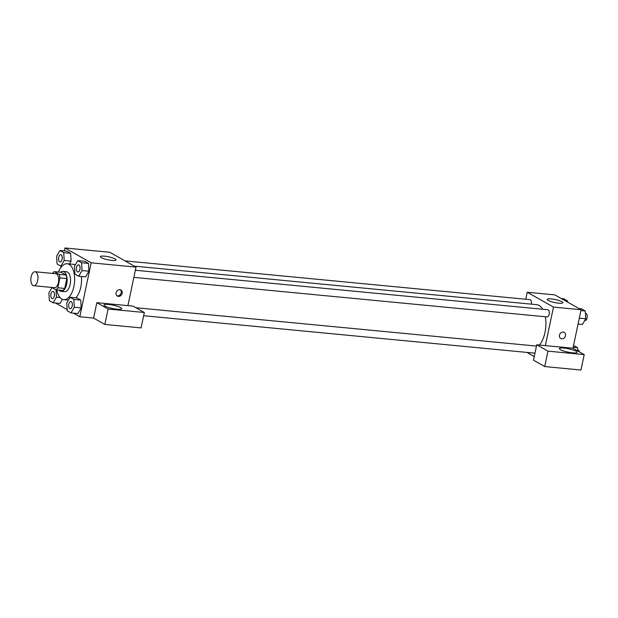 <?xml version="1.0" encoding="UTF-8"?>
<svg xmlns="http://www.w3.org/2000/svg" width="618" height="618" viewBox="0 0 618 618"><rect width="100%" height="100%" fill="white"/><g stroke="black" fill="none" stroke-linecap="round" stroke-linejoin="round"><path stroke-width="0.93" d="M37.69 280.587A7.014 3.53 95.5 0 1 33.743 285.717A7.014 3.53 95.5 0 1 30.9 278.401A7.014 3.53 95.5 0 1 35.079 271.75A7.014 3.53 95.5 0 1 37.69 280.587M35.079 271.75L55.782 273.728A7.014 3.53 95.5 0 1 58.393 282.573A7.014 3.53 95.5 0 1 54.446 287.702L33.743 285.717M54.33 271.65L61.228 272.314L66.041 275.033L59.143 274.369L54.33 271.65A9.525 4.79 95.5 0 0 52.553 273.419M51.765 287.447L55.89 289.78A9.525 4.79 95.5 0 0 57.822 287.779L59.9 277.891A9.525 4.79 95.5 0 0 59.143 274.369M57.822 287.779L64.72 288.436A9.525 4.79 95.5 0 1 62.797 290.445L55.89 289.78M64.72 288.436L66.806 278.556L59.9 277.891M66.041 275.033A9.525 4.79 95.5 0 1 66.806 278.556M58.903 290.066A10.027 5.037 -84.5 0 0 59.985 291.008A10.027 5.037 -84.5 0 0 61.058 291.356A10.027 5.037 -84.5 0 0 67.03 281.854A10.027 5.037 -84.5 0 0 62.966 271.395A10.027 5.037 -84.5 0 0 60.603 272.252M62.966 271.395L66.42 271.727A10.027 5.037 95.5 0 1 70.151 284.357A10.027 5.037 95.5 0 1 64.504 291.688L61.058 291.356M58.471 272.044A18.046 9.069 95.5 0 1 67.184 263.747A18.046 9.069 95.5 0 1 73.897 286.482A18.046 9.069 95.5 0 1 63.747 299.668A18.046 9.069 95.5 0 1 56.771 289.865M81.383 276.485A18.046 9.069 95.5 0 1 80.796 287.138A18.046 9.069 95.5 0 1 75.898 297.837M67.184 263.747L74.083 264.404A18.046 9.069 95.5 0 1 75.373 264.72M81.213 307.903L77.891 313.565L81.213 307.895L80.734 300.085L76.949 297.938L70.05 297.281L66.736 302.951L67.207 310.761L70.993 312.909L74.307 307.239L73.836 299.421L70.05 297.281M78.725 276.231L85.624 276.887L88.946 271.225L88.467 263.407L84.674 261.267L77.775 260.603L74.461 266.273L74.932 274.091L78.725 276.231L82.04 270.56L81.568 262.743L77.775 260.603M55.55 303.044L67.138 309.595M73.403 313.141L79.799 316.756L91.17 262.82L64.921 247.972L64.303 250.923M61.089 266.157L60.773 267.671M71.093 261.128L69.44 263.963L71.093 261.12L70.622 253.31L66.829 251.163L59.931 250.506L56.617 256.176L57.088 263.986L60.881 266.134L64.195 260.464L63.716 252.646L59.931 250.506M127.903 305.64L96.848 302.673L108.096 309.031L144.326 312.499L133.079 306.142L127.903 305.64L136.022 267.115L109.772 252.268L64.921 247.972M104.488 256.169A8.019 1.514 -168.1 0 1 112.383 257.814A8.019 1.514 -168.1 0 1 116.084 259.946A8.019 1.514 -168.1 0 1 107.918 259.776A8.019 1.514 -168.1 0 1 100.386 256.632A8.019 1.514 -168.1 0 1 104.488 256.169M136.022 267.115L91.17 262.82M118.417 296.385A3.507 2.959 -60.5 0 1 117.397 296.068A3.507 2.959 -60.5 0 1 116.547 291.557A3.507 2.959 -60.5 0 1 120.85 289.958A3.507 2.959 -60.5 0 1 121.97 293.898A3.507 2.959 -60.5 0 1 118.417 296.385M96.848 302.673L93.604 318.085L79.799 316.756M116.957 295.744A3.507 2.959 119.5 0 0 117.466 295.852A3.507 2.959 119.5 0 0 120.896 293.658A3.507 2.959 119.5 0 0 120.348 289.742M105.06 306.103A9.023 1.707 -168.1 0 1 103.994 304.983A9.023 1.707 -168.1 0 1 113.179 305.176A9.023 1.707 -168.1 0 1 121.653 308.706A9.023 1.707 -168.1 0 1 114.832 308.946A9.023 1.707 -168.1 0 1 105.06 306.103M93.604 318.085L104.851 324.442L141.074 327.911L144.326 312.499M108.096 309.031L104.851 324.442M545.315 316.756A22.055 11.085 95.5 0 1 544.983 332.461A22.055 11.085 95.5 0 1 539.437 345.045M134.299 266.142L536.779 304.674A22.055 11.085 95.5 0 1 542.728 309.263M133.859 277.366L547.115 316.926A3.608 1.815 -84.5 0 0 549.147 314.292A3.608 1.815 -84.5 0 0 547.803 309.742L135.357 270.259M124.99 260.881L529.958 299.645A3.608 1.815 95.5 0 1 531.31 304.149M534.253 356.571L526.899 352.407M545.362 345.609L536.733 344.782L547.981 351.148L584.211 354.616L572.963 348.251L545.362 345.609L553.481 307.084L527.231 292.237L525.756 299.243M547.981 351.148L544.736 366.559L580.959 370.027L584.211 354.616M544.736 366.559L533.489 360.194L536.733 344.782M560.472 349.695A9.023 1.707 -168.1 0 1 559.406 348.583A9.023 1.707 -168.1 0 1 568.591 348.776A9.023 1.707 -168.1 0 1 577.065 352.299A9.023 1.707 -168.1 0 1 570.244 352.546A9.023 1.707 -168.1 0 1 560.472 349.695M572.963 348.251L581.082 309.726L554.833 294.879L527.231 292.237M551.271 298.942A8.019 1.514 -168.1 0 1 559.166 300.587A8.019 1.514 -168.1 0 1 562.867 302.72A8.019 1.514 -168.1 0 1 554.709 302.55A8.019 1.514 -168.1 0 1 547.169 299.406A8.019 1.514 -168.1 0 1 551.271 298.942M581.082 309.726L553.481 307.084M560.727 338.51A3.507 2.959 119.5 0 0 561.747 338.826A3.507 2.959 -60.5 0 1 560.735 338.51A3.507 2.959 -60.5 0 1 559.885 333.998A3.507 2.959 -60.5 0 1 564.188 332.399A3.507 2.959 -60.5 0 1 565.3 336.339A3.507 2.959 -60.5 0 1 561.747 338.826A3.507 2.959 119.5 0 0 565.3 336.339A3.507 2.959 119.5 0 0 564.188 332.399M578.062 324.033L582.434 324.45L585.748 318.78L585.277 310.97L581.492 308.822L579.081 308.598M585.748 318.78L579.305 318.162M585.277 310.97L580.905 310.553M585.424 313.349L585.756 313.38A3.608 1.815 95.5 0 1 587.1 317.922A3.608 1.815 95.5 0 1 585.068 320.564L584.728 320.533M567.502 302.04L567.432 300.873L563.639 298.726L561.237 298.502M567.432 300.873L565.03 300.642M577.753 350.962L577.552 347.648L573.543 345.485M577.552 347.648L573.18 347.231M577.691 350.02L578.031 350.058A3.608 1.815 95.5 0 1 579.398 351.889M79.938 269.371A3.608 1.815 95.5 0 1 77.907 272.013A3.608 1.815 95.5 0 1 77.891 272.005L77.876 272.005A3.608 1.815 95.5 0 1 76.416 268.243A3.608 1.815 95.5 0 1 78.563 264.821A3.608 1.815 95.5 0 1 78.594 264.821A3.608 1.815 95.5 0 1 79.938 269.371M85.624 276.887L88.938 271.217L82.04 270.56M84.674 261.267L88.467 263.407L81.568 262.743M78.594 264.821L78.563 264.821A3.608 1.815 95.5 0 1 79.907 269.371A3.608 1.815 95.5 0 1 77.876 272.005M62.094 259.274A3.608 1.815 95.5 0 1 60.062 261.908A3.608 1.815 95.5 0 1 60.046 261.908L60.031 261.908A3.608 1.815 95.5 0 1 58.571 258.146A3.608 1.815 95.5 0 1 60.718 254.724A3.608 1.815 95.5 0 1 60.749 254.724A3.608 1.815 95.5 0 1 62.094 259.274M61.931 266.234L60.881 266.134M71.093 261.12L64.195 260.464M66.829 251.163L70.622 253.31L63.716 252.646M60.749 254.724L60.718 254.724A3.608 1.815 95.5 0 1 62.063 259.274A3.608 1.815 95.5 0 1 60.031 261.908M70.869 301.499L70.838 301.499A3.608 1.815 95.5 0 1 72.182 306.049A3.608 1.815 95.5 0 1 70.174 308.683A3.608 1.815 95.5 0 1 70.166 308.683L70.151 308.683A3.608 1.815 95.5 0 1 68.691 304.921A3.608 1.815 95.5 0 1 70.838 301.499A3.608 1.815 95.5 0 1 70.869 301.499A3.608 1.815 95.5 0 1 72.206 306.049A3.608 1.815 95.5 0 1 70.151 308.683M77.891 313.565L70.993 312.909M81.213 307.895L74.307 307.239M76.949 297.938L80.734 300.085L73.836 299.421M51.974 287.563L48.884 292.855L49.363 300.665L53.148 302.812L56.462 297.142L56.022 289.796M53.017 291.402L52.993 291.402A3.608 1.815 95.5 0 1 54.338 295.945A3.608 1.815 95.5 0 1 52.329 298.587A3.608 1.815 95.5 0 1 52.314 298.587A3.608 1.815 95.5 0 1 50.838 294.825A3.608 1.815 95.5 0 1 52.993 291.402A3.608 1.815 95.5 0 1 53.017 291.402A3.608 1.815 95.5 0 1 54.361 295.952A3.608 1.815 95.5 0 1 52.306 298.587L52.329 298.587M62.457 299.351L60.046 303.469L53.148 302.812M59.961 297.474L56.462 297.142M68.389 300.116L63.747 299.668M536.463 346.072L135.883 307.725M534.964 353.179L143.646 315.721"/></g></svg>
